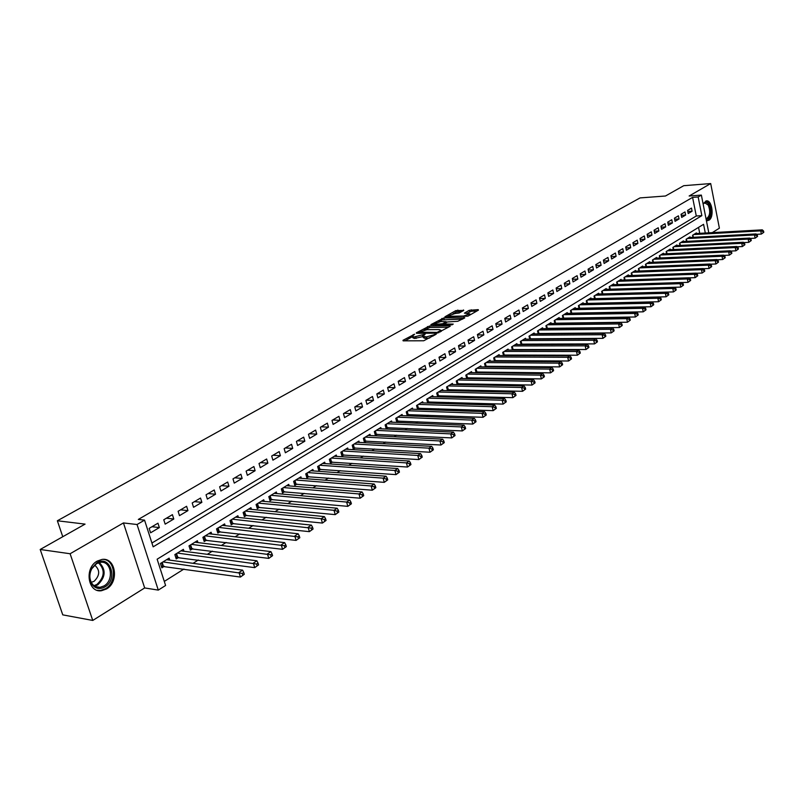 <?xml version="1.0" encoding="UTF-8"?>
<svg xmlns="http://www.w3.org/2000/svg" width="804" height="804" viewBox="0 0 804 804"><rect width="100%" height="100%" fill="white"/><g stroke="black" fill="none" stroke-linecap="round" stroke-linejoin="round"><path stroke-width="1.21" d="M414.643 334.193L402.985 340.313L403.146 340.846L423.718 340.765L436.23 334.193L426.341 336.916L422.934 336.162L425.185 334.112L414.01 336.997L412.362 336.243L414.643 334.193M706.364 220.497L708.907 220.236C714.565 217.331 712.113 199.462 706.244 200.899L703.088 203.834M97.204 561.102C84.129 567.956 87.827 593.091 101.505 590.719L106.52 588.95C119.424 581.875 115.665 557.102 101.977 559.443L97.204 561.102M463.737 310.424L455.838 310.595L444.893 316.836L467.878 316.173L478.44 310.123L478.189 309.64L469.224 310.314L464.4 313.148L469.848 313.902L463.566 316.042L450.139 316.284L448.732 315.701L454.974 313.56L459.225 312.987L463.737 310.424M151.926 543.022L696.284 216.005L692.586 197.382L698.163 196.97L701.369 195.101L708.796 232.828M40.2 549.484L70.109 553.745L92.751 620.447L62.772 614.869L40.2 549.484L85.063 524.118L57.355 520.771L640.044 197.915L665.481 196.005L683.732 185.694L710.696 183.553L689.149 196.005L701.369 195.101M92.751 620.447L144.67 587.945L123.434 522.932L70.109 553.745M123.434 522.932L137.042 524.52L144.559 520.138L153.152 546.841L701.852 215.653L698.163 196.97M692.586 197.382L138.328 519.434L144.559 520.138M429.497 326.012L416.341 332.796L416.522 333.318L437.054 333.147L450.2 326.273L449.979 325.761L429.497 326.012L429.869 327.449L424.13 330.062M430.934 324.595L443.828 317.952L464.782 317.841L457.808 321.288L447.406 321.952L443.999 323.982L453.235 324.092L451.938 324.836L430.934 324.595L431.065 325.097M712.274 232.637L719.389 228.185L710.696 183.553M547.635 328.615L548.197 328.263M539.182 333.861L539.826 333.459M530.6 339.177L531.333 338.715M521.907 344.564L522.731 344.062M513.083 350.041L513.997 349.479M504.138 355.589L505.133 354.966M495.053 361.217L496.148 360.534M485.847 366.925L487.033 366.192M476.501 372.724L477.787 371.92M467.013 378.614L468.4 377.739M457.375 384.583L458.883 383.649M447.607 390.643L449.215 389.649M442.924 390.533L442.642 389.427L436.713 393.076L437.667 396.794L439.406 395.729M433.024 396.673L432.733 395.538L426.713 399.246L427.678 402.995L429.436 401.91M422.974 402.904L422.673 401.749L416.562 405.517L417.537 409.286L419.326 408.181M412.764 409.236L412.452 408.05L406.241 411.879L407.246 415.668L409.055 414.542M402.392 415.658L402.08 414.442L395.769 418.331L396.784 422.15L398.633 421.015M391.87 422.19L391.538 420.944L385.136 424.894L386.171 428.743L388.041 427.577M381.176 428.813L380.835 427.547L374.332 431.557L375.378 435.426L377.277 434.25M370.312 435.557L369.961 434.25L363.358 438.331L364.423 442.22L366.353 441.024M359.277 442.401L358.916 441.064L352.202 445.215L353.288 449.134L355.247 447.918M348.062 449.356L347.69 447.989L340.866 452.2L341.971 456.149L343.961 454.913M336.675 456.421L336.283 455.034L329.349 459.305L330.464 463.275L332.494 462.019M325.087 463.606L324.685 462.179L317.64 466.531L318.776 470.531L320.836 469.255M313.319 470.913L312.897 469.456L305.731 473.868L306.887 477.898L308.987 476.601M301.349 478.35L300.917 476.842L293.631 481.335L294.807 485.385L296.937 484.068M289.189 485.897L288.736 484.36L281.33 488.922L282.526 493.013L284.686 491.666M276.807 493.586L276.345 491.998L268.807 496.651L270.023 500.761L272.224 499.395M264.225 501.394L263.742 499.766L256.084 504.5L257.32 508.641L259.561 507.254M251.431 509.354L250.928 507.676L243.13 512.49L244.386 516.66L246.667 515.243M238.406 517.444L237.883 515.726L229.954 520.62L231.23 524.811L233.552 523.374M225.16 525.675L224.617 523.906L216.537 528.891L217.844 533.112L220.206 531.655M211.673 534.057L211.11 532.238L202.889 537.303L204.216 541.564L206.618 540.077M197.955 542.589L197.362 540.71L189 545.876L190.347 550.167L192.799 548.65M183.985 551.273L183.372 549.343L174.86 554.599L176.227 558.921L178.719 557.373M157.956 523.193L149.162 528.389L150.579 532.801L159.363 527.585L157.956 523.193M172.408 514.66L163.765 519.766L165.162 524.148L173.785 519.022L172.408 514.66M186.598 506.279L178.116 511.294L179.483 515.645L187.945 510.61L186.598 506.279M200.528 498.048L192.196 502.972L193.543 507.294L201.864 502.349L200.528 498.048M214.226 489.968L206.035 494.802L207.362 499.083L215.532 494.239L214.226 489.968M227.673 482.018L219.633 486.772L220.929 491.023L228.959 486.259L227.673 482.018M240.888 474.219L232.989 478.882L234.265 483.114L242.155 478.42L240.888 474.219M253.883 466.541L246.114 471.134L247.371 475.325L255.119 470.722L253.883 466.541M266.647 459.004L259.019 463.516L260.245 467.677L267.873 463.154L266.647 459.004M279.199 451.587L271.692 456.019L272.908 460.159L280.405 455.707L279.199 451.587M291.54 444.3L284.164 448.662L285.36 452.773L292.726 448.391L291.54 444.3M303.681 437.135L296.425 441.416L297.591 445.496L304.837 441.195L303.681 437.135M315.62 430.08L308.485 434.301L309.63 438.351L316.756 434.12L315.62 430.08M327.359 423.145L320.344 427.296L321.469 431.316L328.484 427.155L327.359 423.145M338.916 416.331L332.002 420.402L333.117 424.401L340.022 420.311L338.916 416.331M350.283 409.618L343.479 413.628L344.574 417.598L351.368 413.568L350.283 409.618M361.468 403.005L354.775 406.955L355.85 410.904L362.534 406.935L361.468 403.005M372.473 396.513L365.89 400.392L366.946 404.311L373.518 400.412L372.473 396.513M383.307 390.111L376.825 393.94L377.87 397.829L384.342 393.98L383.307 390.111M393.97 383.809L387.588 387.578L388.623 391.447L394.995 387.659L393.97 383.809M404.472 377.609L398.191 381.317L399.206 385.156L405.477 381.438L404.472 377.609M414.814 371.498L408.623 375.156L409.628 378.965L415.799 375.307L414.814 371.498M424.994 365.488L418.904 369.086L419.889 372.875L425.969 369.267L424.994 365.488M435.024 359.569L429.024 363.106L429.989 366.875L435.979 363.318L435.024 359.569M444.903 353.73L438.994 357.227L439.939 360.966L445.848 357.458L444.903 353.73M454.632 347.991L448.813 351.428L449.748 355.147L455.556 351.69L454.632 347.991M464.22 342.323L458.481 345.71L459.406 349.408L465.134 346.001L464.22 342.323M473.667 336.745L468.018 340.082L468.923 343.75L474.571 340.404L473.667 336.745M482.973 331.248L477.405 334.534L478.3 338.182L483.857 334.886L482.973 331.248M492.148 325.831L486.661 329.067L487.546 332.695L493.023 329.439L492.148 325.831M501.193 320.494L495.777 323.68L496.651 327.288L502.058 324.082L501.193 320.494M510.108 315.228L504.771 318.374L505.626 321.962L510.952 318.796L510.108 315.228M518.892 310.032L513.635 313.138L514.48 316.706L519.726 313.58L518.892 310.032M527.555 304.917L522.369 307.982L523.203 311.52L528.379 308.445L527.555 304.917M536.097 299.872L530.982 302.897L531.806 306.414L536.911 303.379L536.097 299.872M544.519 294.897L539.484 297.872L540.288 301.369L545.323 298.384L544.519 294.897M552.83 289.993L547.856 292.927L548.66 296.405L553.624 293.45L552.83 289.993M561.031 285.149L556.127 288.053L556.911 291.5L561.805 288.596L561.031 285.149M569.111 280.375L564.277 283.239L565.051 286.666L569.885 283.802L569.111 280.375M577.081 275.671L572.317 278.486L573.081 281.902L577.845 279.068L577.081 275.671M584.95 271.018L580.247 273.802L581.001 277.199L585.704 274.405L584.95 271.018M592.719 266.436L588.076 269.179L588.819 272.556L593.452 269.802L592.719 266.436M600.377 261.913L595.794 264.616L596.528 267.973L601.111 265.26L600.377 261.913M607.935 257.451L603.412 260.124L604.136 263.451L608.658 260.767L607.935 257.451M615.402 253.039L610.929 255.682L611.653 258.999L616.115 256.345L615.402 253.039M622.768 248.687L618.356 251.29L619.06 254.597L623.462 251.974L622.768 248.687M630.034 244.396L625.683 246.969L626.386 250.245L630.728 247.662L630.034 244.396M637.21 240.155L632.919 242.697L633.602 245.954L637.894 243.411L637.21 240.155M644.295 235.974L640.054 238.476L640.738 241.723L644.969 239.21L644.295 235.974M651.29 231.843L647.109 234.316L647.783 237.542L651.964 235.059L651.29 231.843M658.205 227.763L654.064 230.205L654.727 233.411L658.858 230.959L658.205 227.763M665.029 223.733L660.938 226.145L661.602 229.331L665.672 226.909L665.029 223.733M671.762 219.753L667.732 222.135L668.375 225.311L672.405 222.919L671.762 219.753M678.415 215.824L674.435 218.175L675.069 221.331L679.048 218.969L678.415 215.824M684.988 211.944L681.058 214.266L681.691 217.402L685.621 215.07L684.988 211.944M688.224 213.522L692.103 211.221L691.48 208.105L687.601 210.407L688.224 213.522M164.297 581.423L183.955 569.041M193.04 563.323L198.286 560.016M207.331 554.328L212.367 551.152M221.371 545.484L226.185 542.459M235.15 536.811L239.763 533.906M248.687 528.288L253.099 525.514M261.973 519.917L266.204 517.263M275.038 511.696L279.078 509.153M287.872 503.616L291.731 501.183M300.495 495.676L304.173 493.354M312.887 487.867L316.404 485.656M325.077 480.189L328.424 478.089M337.067 472.641L340.253 470.641M348.846 465.225L351.881 463.315M360.433 457.928L363.318 456.119M371.84 450.753L374.574 449.024M383.056 443.687L385.649 442.059M394.081 436.743L396.543 435.195M404.945 429.909L407.266 428.442M415.628 423.185L417.819 421.798M426.14 416.562L428.21 415.256M436.502 410.04L438.441 408.814M446.692 403.628L448.521 402.472M456.722 397.307L458.441 396.221M466.611 391.086L468.209 390.071M476.34 384.955L477.837 384.01M485.928 378.915L487.314 378.041M495.375 372.976L496.661 372.162M504.671 367.116L505.857 366.373M513.836 361.348L514.932 360.664M522.871 355.659L523.866 355.036M531.776 350.052L532.68 349.489M540.549 344.524L541.363 344.011M549.202 339.087L549.926 338.625M557.725 333.71L558.368 333.308M566.127 328.424L566.689 328.072M699.731 233.331L698.545 227.401M169.765 560.117L169.121 558.137L160.448 563.483L161.855 567.835L164.388 566.267M447.496 390.643L446.562 387.005L452.411 383.397L452.682 384.483M457.174 384.573L456.27 381.016L462.029 377.468L462.29 378.533M466.702 378.604L465.838 375.116L471.506 371.619L471.767 372.664M476.099 372.724L475.254 369.307L480.842 365.86L481.093 366.885M485.365 366.925L484.541 363.579L490.048 360.182L490.289 361.187M494.49 361.217L493.696 357.931L499.123 354.584L499.354 355.569M503.485 355.579L502.711 352.373L508.068 349.077L508.299 350.031M512.359 350.031L511.605 346.886L516.882 343.63L517.103 344.574M521.103 344.564L520.369 341.479L525.575 338.273L525.786 339.198M529.725 339.177L529.012 336.152L534.137 332.987L534.348 333.891M538.228 333.861L537.534 330.896L542.589 327.771L542.8 328.665M546.619 328.625L545.936 325.71L550.931 322.635L551.132 323.509M554.891 323.459L554.227 320.595L559.152 317.56L559.343 318.424M563.041 318.364L562.408 315.55L567.252 312.565L567.443 313.399M571.091 313.339L570.468 310.575L575.252 307.63L575.443 308.455M579.031 308.374L578.428 305.671L583.151 302.756L583.332 303.57M586.87 303.49L586.277 300.827L590.93 297.952L591.111 298.756M594.598 298.666L594.025 296.053L598.618 293.219L598.789 294.003M602.226 293.902L601.663 291.339L606.206 288.536L606.367 289.309M609.754 289.209L609.211 286.686L613.683 283.923L613.854 284.676M617.191 284.576L616.648 282.093L621.07 279.37L621.231 280.114M624.527 279.993L624.004 277.561L628.366 274.867L628.517 275.601M631.763 275.481L631.251 273.089L635.562 270.425L635.713 271.149M638.416 268.667L638.919 271.028L638.416 268.667L642.667 266.044L642.818 266.757M645.974 266.626L645.481 264.305L649.682 261.722L649.833 262.416M652.938 262.285L652.466 260.004L656.617 257.441L656.757 258.124M659.823 257.994L659.36 255.752L663.451 253.22L663.591 253.893M666.616 253.752L666.164 251.551L670.214 249.059L670.345 249.722M673.33 249.572L672.888 247.401L676.888 244.939L677.018 245.592M679.963 245.441L679.531 243.31L683.48 240.878L683.601 241.512M686.515 241.361L686.093 239.26L689.983 236.858L690.113 237.492M692.988 237.331L692.566 235.27L696.415 232.889L696.545 233.512M57.355 520.771L62.772 536.72M705.289 233.029L703.57 224.316L157.142 559.202L165.604 585.483L158.287 590.106L137.042 524.52M144.67 587.945L158.287 590.106M696.284 216.005L701.852 215.653M159.363 527.585L151.986 526.721M173.785 519.022L166.398 518.208M187.945 510.61L180.568 509.847M201.864 502.349L194.478 501.626M215.532 494.239L208.146 493.555M228.959 486.259L221.572 485.626M242.155 478.42L234.778 477.827M255.119 470.722L247.743 470.169M267.873 463.154L260.496 462.632M280.405 455.707L273.038 455.235M292.726 448.391L285.37 447.949M304.837 441.195L297.49 440.793M316.756 434.12L309.419 433.748M328.484 427.155L321.148 426.813M340.022 420.311L332.695 420M351.368 413.568L344.052 413.286M362.534 406.935L355.237 406.693M373.518 400.412L366.232 400.191M384.342 393.98L377.066 393.799M394.995 387.659L387.729 387.498M405.477 381.438L398.221 381.297M415.799 375.307L408.643 375.197M425.969 369.267L418.924 369.187M435.979 363.318L429.065 363.257M445.848 357.458L439.044 357.428M455.556 351.69L448.873 351.68M465.134 346.001L458.561 346.011M474.571 340.404L468.099 340.434M483.857 334.886L477.506 334.926M493.023 329.439L486.762 329.509M502.058 324.082L495.897 324.163M510.952 318.796L504.892 318.886M519.726 313.58L513.766 313.691M528.379 308.445L522.51 308.565M536.911 303.379L531.132 303.52M545.323 298.384L539.635 298.535M553.624 293.45L548.016 293.611M561.805 288.596L556.288 288.767M569.885 283.802L564.438 283.983M577.845 279.068L572.488 279.259M585.704 274.405L580.428 274.606M593.452 269.802L588.257 270.003M601.111 265.26L595.985 265.471M608.658 260.767L603.603 260.998M616.115 256.345L611.13 256.577M623.462 251.974L618.557 252.215M630.728 247.662L625.884 247.913M637.894 243.411L633.12 243.662M644.969 239.21L640.265 239.461M651.964 235.059L647.31 235.321M658.858 230.959L654.275 231.22M665.672 226.909L661.149 227.18M672.405 222.919L667.943 223.19M679.048 218.969L674.646 219.251M685.621 215.07L681.269 215.351M692.103 211.221L687.812 211.502M412.482 336.695L412.743 337.7L414.392 338.454L414.01 336.997M423.004 336.564L414.392 338.454M423.055 336.615L423.316 337.63L424.994 338.394L424.623 336.936M429.738 337.981L424.994 338.394M412.432 336.655L405.005 340.846M448.521 327.238L429.869 327.449M418.894 333.017L418.381 333.308M418.964 332.193L437.105 332.404L440.974 330.313L439.265 329.56L426.964 329.69L418.964 332.193M432.984 325.077L434.652 324.133M438.803 321.791L442.15 319.912L441.798 318.484M462.782 319.077L442.15 319.912M440.883 321.54L434.552 323.721L435.949 324.324L442.733 323.721L446.14 321.69L440.883 321.54M444.15 324.555L443.476 324.937M476.742 311.098L471.596 311.208L466.762 313.329M462.029 311.399L456.19 312.002L452.994 313.801M448.843 316.143L447.265 317.027M244.295 574.287L243.743 572.468L242.295 573.413L242.858 575.232L244.295 574.287L240.416 577.061L239.019 572.508L242.627 570.147L166.609 559.684M161.353 566.267L240.416 577.061L242.858 575.232M162.991 561.916L242.295 573.413M242.627 570.147L243.743 572.468M104.912 586.93C99.415 589.774 94.912 588.639 91.415 583.543C88.973 578.79 89.043 573.754 91.646 568.428L96.852 562.84C110.098 554.368 118.379 579.413 104.912 586.93M96.54 563.644L91.726 568.81C89.314 573.744 89.244 578.408 91.515 582.799C93.576 586.116 96.4 587.624 100.008 587.342L104.007 585.935C114.359 580.297 111.354 560.438 100.389 562.318L96.54 563.644M91.244 582.317L94.068 581.332C100.008 575.423 100.188 570.006 94.621 565.081M97.133 590.277L100.53 590.458L105.505 588.699C117.263 582.267 115.474 559.765 103.153 559.373M703.138 204.115L703.48 203.623C705.349 201.563 707.188 201.884 708.997 204.578C711.711 212.477 710.766 217.412 706.153 219.391M706.244 218.788L706.244 218.788C710.022 216.236 710.696 211.663 708.244 205.08L704.987 202.97L703.48 203.623M706.917 220.648L706.927 220.648C711.62 217.492 712.444 211.824 709.409 203.653L705.852 201M258.576 564.89L258.024 563.081L256.607 564.016L257.159 565.825L258.576 564.89L254.727 567.634L253.36 563.122L256.898 560.8L180.9 550.871M175.744 557.393L254.727 567.634L257.159 565.825M177.352 553.062L256.607 564.016M256.898 560.8L258.024 563.081M272.576 555.664L272.043 553.876L270.657 554.79L271.189 556.579L272.576 555.664L268.777 558.388L267.43 553.906L270.908 551.624L194.94 542.218M189.875 548.67L268.777 558.388L271.189 556.579M191.452 544.368L270.657 554.79M270.908 551.624L272.043 553.876M286.324 546.619L285.802 544.841L284.435 545.735L284.968 547.514L286.324 546.619L282.556 549.313L281.239 544.861L284.656 542.63L208.718 533.705M203.764 540.097L282.556 549.313L284.968 547.514M205.301 535.826L284.435 545.735M284.656 542.63L285.802 544.841M299.822 537.735L299.309 535.966L297.962 536.851L298.485 538.62L299.822 537.735L296.093 540.399L294.797 535.987L298.153 533.786L222.266 525.354M217.402 531.675L296.093 540.399L298.485 538.62M218.909 527.424L297.962 536.851M298.153 533.786L299.309 535.966M313.068 529.012L312.565 527.263L311.248 528.127L311.751 529.876L313.068 529.012L309.379 531.655L308.103 527.273L311.399 525.112L235.582 517.143M230.798 523.404L309.379 531.655L311.751 529.876M232.276 519.183L311.248 528.127M311.399 525.112L312.565 527.263M326.072 520.449L325.58 518.711L324.283 519.565L324.786 521.304L326.072 520.449L322.424 523.062L321.178 518.711L324.404 516.6L248.657 509.073M243.974 515.284L322.424 523.062L324.786 521.304M245.411 511.083L321.178 518.711L324.283 519.565M324.404 516.6L325.58 518.711M338.846 512.047L338.363 510.319L337.097 511.153L337.579 512.882L338.846 512.047L335.238 514.63L334.012 510.309L337.177 508.228L261.521 501.143M256.918 507.294L335.238 514.63L337.579 512.882M258.325 503.113L334.012 510.309L337.097 511.153M337.177 508.228L338.363 510.319M351.398 503.786L350.916 502.068L349.67 502.892L350.152 504.6L351.398 503.786L347.82 506.349L346.614 502.058L349.73 500.018L274.154 493.344M269.631 499.435L347.82 506.349L350.152 504.6M271.018 495.284L346.614 502.058L349.67 502.892M349.73 500.018L350.916 502.068M363.72 495.666L363.257 493.968L362.031 494.772L362.503 496.47L363.72 495.666L360.182 498.209L358.996 493.947L362.061 491.937L286.586 485.686M282.144 491.716L360.182 498.209L362.503 496.47M283.5 487.586L358.996 493.947L362.031 494.772M362.061 491.937L363.257 493.968M375.84 487.696L375.378 486.008L374.172 486.792L374.634 488.49L375.84 487.696L372.322 490.209L371.167 485.978L374.172 484.008L298.807 478.149M294.445 484.119L372.322 490.209L374.634 488.49M295.761 480.018L371.167 485.978L374.172 486.792M374.172 484.008L375.378 486.008M387.739 479.857L387.287 478.179L386.101 478.963L386.553 480.641L387.739 479.857L384.262 482.35L383.116 478.149L386.081 476.219L310.816 470.732M306.535 476.651L384.262 482.35L386.553 480.641M307.832 472.581L383.116 478.149L386.101 478.963M386.081 476.219L387.287 478.179M399.437 472.159L398.995 470.491L397.829 471.255L398.271 472.923L399.437 472.159L395.99 474.621L394.875 470.461L397.779 468.551L322.635 463.446M318.424 469.305L395.99 474.621L398.271 472.923M319.701 465.255L394.875 470.461L397.829 471.255M397.779 468.551L398.995 470.491M410.934 464.591L410.492 462.933L409.357 463.687L409.799 465.345L410.934 464.591L407.527 467.034L406.422 462.893L409.276 461.024L334.263 456.27M330.132 462.079L407.527 467.034L409.799 465.345M331.379 458.059L406.422 462.893L409.357 463.687M409.276 461.024L410.492 462.933M422.241 457.144L421.809 455.506L420.683 456.24L421.115 457.888L422.241 457.144L418.864 459.566L417.778 455.456L420.582 453.617L345.71 449.215M341.64 454.974L418.864 459.566L421.115 457.888M342.866 450.974L417.778 455.456L420.683 456.24M420.582 453.617L421.809 455.506M433.356 449.828L432.934 448.2L431.828 448.923L432.25 450.562L433.356 449.828L430.009 452.23L428.944 448.15L431.708 446.341L356.966 442.27M352.966 447.979L430.009 452.23L432.25 450.562M354.162 443.999L428.944 448.15L431.828 448.923M431.708 446.341L432.934 448.2M444.29 442.632L443.868 441.014L442.783 441.728L443.205 443.346L444.29 442.632L440.974 445.014L439.919 440.954L442.642 439.175L368.041 435.436M364.111 441.094L440.974 445.014L443.205 443.346M365.287 437.135L439.919 440.954L442.783 441.728M442.642 439.175L443.868 441.014M455.044 435.557L454.632 433.949L453.567 434.652L453.979 436.26L455.044 435.557L451.747 437.909L450.722 433.889L453.396 432.13L378.945 428.713M375.076 434.311L451.747 437.909L453.979 436.26M376.232 430.381L450.722 433.889L453.567 434.652M453.396 432.13L454.632 433.949M465.616 428.592L465.214 426.994L464.169 427.688L464.571 429.286L465.616 428.592L462.36 430.924L461.345 426.924L463.978 425.205L389.679 422.09M385.87 427.648L462.36 430.924L464.571 429.286M387.005 423.738L461.345 426.924L464.169 427.688M463.978 425.205L465.214 426.994M476.028 421.748L475.626 420.16L474.591 420.834L474.993 422.422L476.028 421.748L472.792 424.06L471.797 420.08L474.38 418.392L400.241 415.578M396.503 421.075L472.792 424.06L474.993 422.422M397.618 417.196L471.797 420.08L474.591 420.834M474.38 418.392L475.626 420.16M486.269 415.005L485.877 413.427L484.852 414.09L485.244 415.668L486.269 415.005L483.063 417.296L482.078 413.346L484.621 411.688L410.643 409.156M406.965 414.613L483.063 417.296L485.244 415.668M408.06 410.754L482.078 413.346L484.852 414.09M484.621 411.688L485.877 413.427M496.339 408.372L495.957 406.804L494.952 407.457L495.344 409.025L496.339 408.372L493.164 410.643L492.199 406.723L494.701 405.085L420.894 402.844M417.276 408.251L493.164 410.643L495.344 409.025M418.341 404.412L492.199 406.723L494.952 407.457M494.701 405.085L495.957 406.804M506.259 401.839L505.877 400.281L504.892 400.935L505.274 402.492L506.259 401.839L503.113 404.09L502.158 400.201L504.621 398.593L430.984 396.613M427.416 401.98L503.113 404.09L505.274 402.492M428.472 398.161L502.158 400.201L504.892 400.935M504.621 398.593L505.877 400.281M516.017 395.417L515.645 393.87L514.671 394.513L515.052 396.05L516.017 395.417L512.902 397.648L511.957 393.779L514.389 392.191L440.924 390.483M437.416 395.799L512.902 397.648L515.052 396.05M438.451 392.01L511.957 393.779L514.671 394.513M514.389 392.191L515.645 393.87M525.625 389.096L525.263 387.558L524.308 388.181L524.67 389.719L525.625 389.096L522.53 391.307L521.615 387.468L523.997 385.9L450.712 384.453M447.255 389.719L522.53 391.307L524.67 389.719M448.28 385.95L521.615 387.468L524.308 388.181M523.997 385.9L525.263 387.558M535.092 382.865L534.73 381.337L533.786 381.95L534.147 383.478L535.092 382.865L532.017 385.056L531.112 381.247L533.464 379.699L460.35 378.503M456.953 383.729L532.017 385.056L534.147 383.478M457.958 379.98L531.112 381.247L533.786 381.95M533.464 379.699L534.73 381.337M544.409 376.734L544.047 375.217L543.122 375.82L543.484 377.337L544.409 376.734L541.363 378.905L540.469 375.116L542.79 373.599L469.858 372.634M466.511 377.82L541.363 378.905L543.484 377.337M467.496 374.091L540.469 375.116L543.122 375.82M542.79 373.599L544.047 375.217M553.584 370.694L553.232 369.187L552.318 369.78L552.67 371.287L553.584 370.694L550.559 372.855L549.685 369.086L551.966 367.589L479.224 366.865M475.928 372.001L550.559 372.855L552.67 371.287M476.893 368.302L549.685 369.086L552.318 369.78M551.966 367.589L553.232 369.187M562.619 364.745L562.267 363.247L561.373 363.84L561.715 365.338L562.619 364.745L559.624 366.885L558.76 363.137L561.001 361.669L488.45 361.167M485.204 366.272L559.624 366.885L561.715 365.338M486.149 362.584L558.76 363.137L561.373 363.84M561.001 361.669L562.267 363.247M571.513 358.885L571.182 357.398L570.297 357.981L570.629 359.468L571.513 358.885L568.549 361.006L567.694 357.288L569.905 355.84L497.545 355.559M494.349 360.614L568.549 361.006L570.629 359.468M495.284 356.956L567.694 357.288L570.297 357.981M569.905 355.84L571.182 357.398M580.287 353.107L579.955 351.629L579.081 352.202L579.413 353.68L580.287 353.107L577.342 355.217L576.498 351.519L578.679 350.092L506.51 350.031M503.354 355.046L577.342 355.217L579.413 353.68M504.279 351.408L576.498 351.519L579.081 352.202M578.679 350.092L579.955 351.629M588.93 347.418L588.598 345.951L587.734 346.514L588.066 347.991L588.93 347.418L586.005 349.519L585.181 345.841L587.322 344.434L515.344 344.584M512.238 349.559L586.005 349.519L588.066 347.991M513.143 345.931L585.181 345.841L587.734 346.514M587.322 344.434L588.598 345.951M597.442 341.821L597.111 340.363L596.266 340.916L596.588 342.373L597.442 341.821L594.538 343.891L593.724 340.243L595.844 338.856L524.057 339.208M521.002 344.142L594.538 343.891L596.588 342.373M521.886 340.544L593.724 340.243L596.266 340.916M595.844 338.856L597.111 340.363M605.824 336.293L605.512 334.846L604.678 335.399L604.99 336.846L605.824 336.293L602.95 338.353L602.146 334.725L604.236 333.358L532.65 333.911M529.635 338.806L602.95 338.353L604.99 336.846M530.509 335.228L602.146 334.725L604.678 335.399M604.236 333.358L605.512 334.846M614.095 330.856L613.784 329.409L612.96 329.952L613.271 331.399L614.095 330.856L611.241 332.896L610.457 329.288L612.507 327.942L541.122 328.685M538.157 333.539L611.241 332.896L613.271 331.399M539.012 329.982L610.457 329.288L612.96 329.952M612.507 327.942L613.784 329.409M622.246 325.489L621.934 324.052L621.12 324.585L621.432 326.022L622.246 325.489L619.422 327.519L618.638 323.932L620.668 322.605L549.474 323.53M546.549 328.344L619.422 327.519L621.432 326.022M547.403 324.806L618.638 323.932L621.12 324.585M620.668 322.605L621.934 324.052M630.276 320.203L629.974 318.776L629.17 319.299L629.482 320.726L630.276 320.203L627.472 322.213L626.708 318.645L628.698 317.339L557.715 318.444M554.83 323.228L627.472 322.213L629.482 320.726M555.664 319.711L626.708 318.645L629.17 319.299M628.698 317.339L629.974 318.776M638.205 314.987L637.894 313.57L637.11 314.093L637.411 315.5L638.205 314.987L635.411 316.977L634.657 313.439L636.627 312.153L565.845 313.429M563.001 318.173L635.411 316.977L637.411 315.5M563.825 314.676L634.657 313.439L637.11 314.093M636.627 312.153L637.894 313.57M646.014 309.841L645.712 308.434L644.939 308.947L645.23 310.354L646.014 309.841L643.25 311.821L642.496 308.304L644.436 307.038L573.865 308.485M571.061 313.188L643.25 311.821L645.23 310.354M571.865 309.711L642.496 308.304L644.939 308.947M644.436 307.038L645.712 308.434M653.712 304.776L653.421 303.379L652.647 303.882L652.948 305.279L653.712 304.776L650.969 306.746L650.225 303.249L652.144 301.992L581.774 303.611M579.011 308.274L650.969 306.746L652.948 305.279M579.805 304.816L650.225 303.249L652.647 303.882M652.144 301.992L653.421 303.379M661.31 299.781L661.019 298.384L660.265 298.887L660.546 300.274L661.31 299.781L658.587 301.731L657.853 298.254L659.742 297.018L589.583 298.786M586.85 303.43L658.587 301.731L660.546 300.274M587.634 299.992L657.853 298.254L660.265 298.887M659.742 297.018L661.019 298.384M668.797 294.847L668.506 293.46L667.762 293.952L668.054 295.339L668.797 294.847L666.094 296.787L665.37 293.329L667.24 292.103L597.282 294.043M594.598 298.646L666.094 296.787L668.054 295.339M595.362 295.219L665.37 293.329L667.762 293.952M667.24 292.103L668.506 293.46M676.184 289.983L675.903 288.606L675.169 289.088L675.45 290.465L676.184 289.983L673.501 291.902L672.797 288.465L674.626 287.269L604.879 289.35M602.357 293.902L673.501 291.902L675.45 290.465M602.99 290.515L672.797 288.465L675.169 289.088M674.626 287.269L675.903 288.606M683.47 285.189L683.189 283.822L682.465 284.294L682.747 285.661L683.47 285.189L680.807 287.098L680.114 283.681L681.923 282.495L612.387 284.727M674.646 287.279L680.807 287.098L682.747 285.661M610.517 285.872L680.114 283.681L682.465 284.294M681.923 282.495L683.189 283.822M690.656 280.455L690.385 279.099L689.671 279.561L689.943 280.928L690.656 280.455L688.013 282.345L687.33 278.948L689.118 277.782L619.784 280.164M681.973 282.546L688.013 282.345L689.943 280.928M617.944 281.299L687.33 278.948L689.671 279.561M689.118 277.782L690.385 279.099M697.751 275.782L697.48 274.435L696.777 274.898L697.048 276.244L697.751 275.782L695.128 277.661L694.445 274.285L696.214 273.129L627.09 275.651M689.199 277.862L695.128 277.661L697.048 276.244M625.271 276.777L694.445 274.285L696.777 274.898M696.214 273.129L697.48 274.435M704.756 271.179L704.485 269.832L703.791 270.295L704.053 271.631L704.756 271.179L702.143 273.038L701.48 269.682L703.219 268.546L634.306 271.199M696.334 273.259L702.143 273.038L704.053 271.631M632.517 272.305L701.48 269.682L703.791 270.295M703.219 268.546L704.485 269.832M711.661 266.626L711.399 265.3L710.706 265.742L710.977 267.079L711.661 266.626L709.068 268.486L708.414 265.149L710.133 264.024L641.431 266.807M703.369 268.707L709.068 268.486L710.977 267.079M639.662 267.903L708.414 265.149L710.706 265.742M710.133 264.024L711.399 265.3M718.474 262.144L718.213 260.818L717.54 261.26L717.801 262.586L718.474 262.144L715.912 263.983L715.259 260.667L716.947 259.551L648.466 262.476M710.314 264.214L715.912 263.983L717.801 262.586M646.717 263.551L715.259 260.667L717.54 261.26M716.947 259.551L718.213 260.818M725.208 257.712L724.947 256.396L724.273 256.838L724.535 258.154L725.208 257.712L722.655 259.541L722.012 256.245L723.68 255.149L655.411 258.184M717.168 259.772L722.655 259.541L724.535 258.154M653.682 259.25L722.012 256.245L724.273 256.838M723.68 255.149L724.947 256.396M731.841 253.34L731.59 252.034L730.926 252.466L731.188 253.773L731.841 253.34L729.308 255.159L728.675 251.873L730.333 250.798L662.265 253.963M723.942 255.401L729.308 255.159L731.188 253.773M660.556 255.009L728.675 251.873L730.926 252.466M730.333 250.798L731.59 252.034M738.404 249.029L738.152 247.722L737.499 248.155L737.75 249.451L738.404 249.029L735.881 250.828L735.258 247.572L736.886 246.496L669.039 249.783M730.615 251.069L735.881 250.828L737.75 249.451M667.35 250.818L735.258 247.572L737.499 248.155M736.886 246.496L738.152 247.722M744.876 244.768L744.625 243.471L743.981 243.893L744.233 245.19L744.876 244.768L742.373 246.557L741.75 243.31L743.368 242.255L675.722 245.652M737.208 246.808L742.373 246.557L744.233 245.19M674.053 246.687L741.75 243.31L743.981 243.893M743.368 242.255L744.625 243.471M751.258 240.557L751.016 239.27L750.383 239.692L750.624 240.979L751.258 240.557L748.775 242.336L748.172 239.11L749.76 238.074L682.325 241.582M743.71 242.597L748.775 242.336L750.624 240.979M680.686 242.597L748.172 239.11L750.383 239.692M749.76 238.074L751.016 239.27M757.569 236.406L757.328 235.12L756.705 235.532L756.946 236.818L757.569 236.406L755.107 238.175L754.504 234.969L756.072 233.934L688.857 237.562M750.142 238.436L755.107 238.175L756.946 236.818M687.229 238.557L754.504 234.969L756.705 235.532M756.072 233.934L757.328 235.12M763.8 232.306L763.559 231.029L762.946 231.441L763.177 232.718L763.8 232.306L761.348 234.064L760.755 230.869L762.303 229.854L695.299 233.582M756.484 234.326L761.348 234.064L763.177 232.718M693.691 234.567L760.755 230.869L762.946 231.441M762.303 229.854L763.559 231.029M413.387 335.338L413.186 334.575M434.592 335.208L434.381 334.414M423.919 335.268L423.718 334.494M416.09 338.444L415.718 336.987M422.783 336.695L422.412 335.238M426.713 338.383L426.341 336.916M433.286 335.951L433.075 335.157M403.126 340.846L402.985 340.313M450.119 326.323L449.979 325.761M416.482 333.318L416.341 332.796M427.808 327.992L427.447 326.555M419.286 333.298L419.095 332.565M437.296 333.137L437.105 332.404M438.763 332.776L438.572 332.022M440.14 332.032L439.939 331.238M444.18 319.379L443.828 317.952M464.37 318.173L464.24 317.61M444.712 324.927L444.532 324.203M436.13 325.037L435.949 324.324M440.853 324.977L440.672 324.263M443.044 324.947L442.733 323.721M446.009 322.736L445.818 321.972M450.32 316.977L450.139 316.284M463.747 316.746L463.566 316.042M469.566 311.731L469.224 310.314M471.596 311.208L471.244 309.781M478.32 310.193L478.189 309.64M456.19 312.002L455.838 310.595M458.2 311.48L457.848 310.063M463.637 310.485L463.506 309.952M162.83 566.116L161.725 562.699M163.393 566.127L162.207 562.408M99.284 562.509C106.228 569.755 105.686 577.222 97.666 584.92L94.681 586.146M93.978 585.654L96.942 584.458C104.731 576.971 105.234 569.745 98.45 562.76M177.161 557.242L176.086 553.845M177.724 557.242L176.558 553.554M191.241 548.519L190.176 545.152M191.804 548.519L190.648 544.861M205.07 539.956L204.025 536.61M205.633 539.956L204.497 536.318M218.658 531.544L217.633 528.218M219.211 531.534L218.105 527.926M232.004 523.273L230.999 519.977M232.557 523.263L231.462 519.685M245.119 515.153L244.135 511.867M245.672 515.143L244.597 511.575M258.014 507.163L257.039 503.907M258.566 507.153L257.511 503.616M270.687 499.314L269.732 496.078M271.239 499.304L270.204 495.787M283.149 491.596L282.204 488.38M283.701 491.576L282.676 488.088M295.4 484.008L294.475 480.812M295.952 483.988L294.947 480.521M307.45 476.541L306.545 473.375M308.002 476.521L307.017 473.084M319.309 469.204L318.414 466.049M319.851 469.184L318.876 465.767M330.967 461.978L330.082 458.853M331.509 461.958L330.555 458.561M342.434 454.873L341.569 451.768M342.976 454.853L342.042 451.476M353.73 447.878L352.876 444.793M354.262 447.858L353.338 444.511M364.835 441.004L364.001 437.939M365.368 440.974L364.463 437.647M375.769 434.23L374.945 431.185M376.302 434.2L375.408 430.894M386.533 427.557L385.719 424.532M387.066 427.537L386.181 424.251M397.126 420.994L396.322 417.99M397.658 420.974L396.784 417.708M407.558 414.532L406.774 411.547M408.09 414.512L407.236 411.266M417.829 408.171L417.055 405.206M418.361 408.141L417.517 404.925M427.949 401.91L427.185 398.955M428.472 401.879L427.648 398.673M437.909 395.739L437.165 392.804M438.431 395.699L437.617 392.523M447.727 389.659L446.984 386.744M448.25 389.618L447.446 386.463M457.396 383.669L456.672 380.774M457.918 383.629L457.124 380.493M466.923 377.759L466.209 374.885M467.446 377.729L466.662 374.604M476.32 371.95L475.606 369.086M476.832 371.91L476.058 368.815M485.566 366.222L484.872 363.378M486.078 366.182L485.325 363.096M494.691 360.564L493.998 357.75M495.194 360.534L494.45 357.468M503.676 354.996L503.002 352.192M504.188 354.966L503.445 351.921M512.54 349.509L511.867 346.725M513.042 349.469L512.319 346.444M521.273 344.102L520.62 341.328M521.776 344.062L521.062 341.057M529.886 338.765L529.243 336.012M530.389 338.725L529.685 335.73M538.379 333.499L537.745 330.766M538.881 333.459L538.188 330.494M546.76 328.313L546.127 325.59M547.263 328.273L546.569 325.318M555.021 323.198L554.398 320.494M555.524 323.158L554.84 320.213M563.172 318.153L562.559 315.459M563.664 318.103L563.001 315.188M571.212 313.168L570.609 310.495M571.704 313.128L571.051 310.223M579.141 308.254L578.548 305.6M579.634 308.213L578.981 305.329M586.97 303.409L586.377 300.766M587.453 303.369L586.819 300.495M594.689 298.626L594.106 295.993M595.181 298.585L594.548 295.731M602.307 293.902L601.734 291.289M602.799 293.862L602.176 291.028M609.824 289.209L609.261 286.646M610.316 289.189L609.703 286.385M617.241 284.566L616.698 282.063M617.723 284.556L617.13 281.802M624.557 279.993L624.025 277.541M625.04 279.983L624.457 277.279M631.783 275.481L631.271 273.079M632.266 275.46L631.703 272.807M639.401 271.008L638.848 268.405M646.436 266.606L645.903 264.054M653.391 262.265L652.868 259.752M660.255 257.973L659.752 255.511M667.039 253.732L666.546 251.32M673.742 249.552L673.249 247.18M680.355 245.421L679.882 243.089M686.887 241.341L686.425 239.049M693.349 237.321L692.897 235.069M707.801 220.658L707.289 220.688M418.964 333.298L418.753 332.494M441.255 331.399L440.974 330.313M444.24 324.927L444.039 324.112M434.884 325.047L434.642 324.072M446.351 322.545L446.14 321.69M449.054 316.997L448.813 316.032M470.099 314.897L469.848 313.902M91.515 582.799L91.415 583.543M95.555 586.619L100.008 587.342"/></g></svg>
